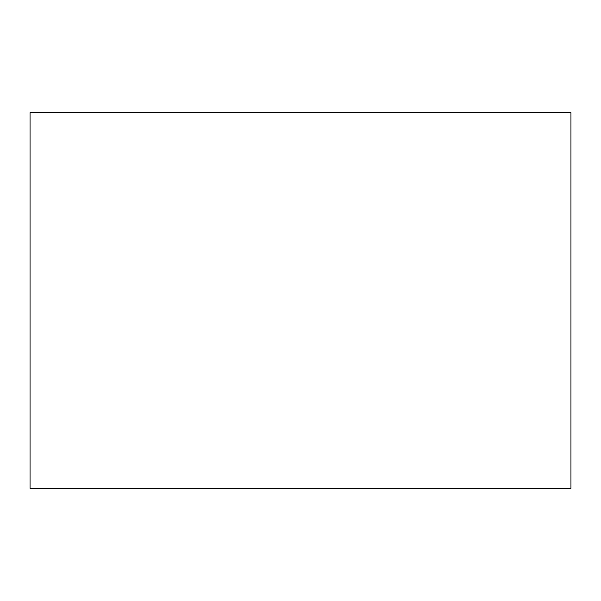 <?xml version="1.0" encoding="UTF-8"?>
<svg xmlns="http://www.w3.org/2000/svg" width="601" height="601" viewBox="0 0 601 601"><rect width="100%" height="100%" fill="white"/><g stroke="black" fill="none" stroke-linecap="round" stroke-linejoin="round"><path stroke-width="0.9" d="M30.05 112.688L30.05 488.312L570.95 488.312L570.95 112.688L30.05 112.688"/></g></svg>
